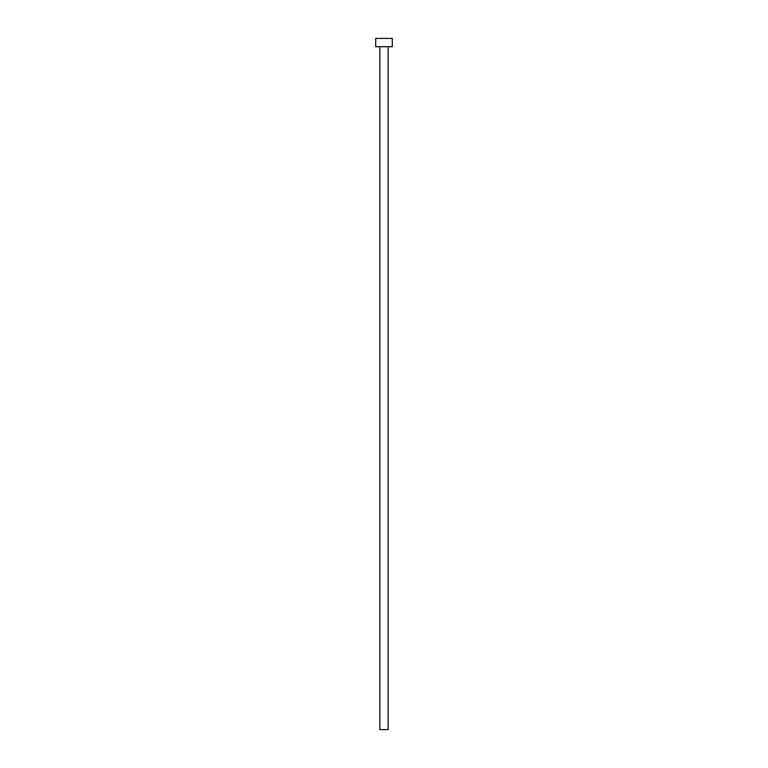 <?xml version="1.0" encoding="UTF-8"?>
<svg xmlns="http://www.w3.org/2000/svg" width="768" height="768" viewBox="0 0 768 768"><rect width="100%" height="100%" fill="white"/><g stroke="black" fill="none" stroke-linecap="round" stroke-linejoin="round"><path stroke-width="1.15" d="M388.147 46.694L388.147 729.6L379.853 729.6L379.853 46.694M392.294 46.694L375.706 46.694L375.706 38.4L392.294 38.4L392.294 46.694"/></g></svg>

